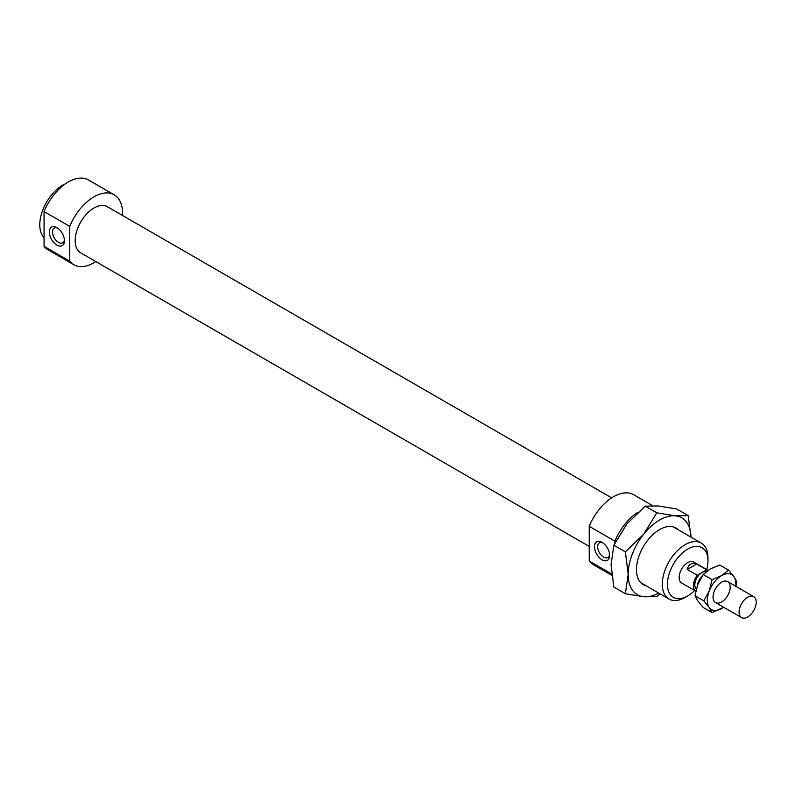 <?xml version="1.0" encoding="UTF-8"?>
<svg xmlns="http://www.w3.org/2000/svg" width="796" height="796" viewBox="0 0 796 796"><rect width="100%" height="100%" fill="white"/><g stroke="black" fill="none" stroke-linecap="round" stroke-linejoin="round"><path stroke-width="1.19" d="M707.962 557.857A32.288 18.646 120 0 0 701.276 543.071A32.288 18.646 120 0 0 668.978 561.717A32.288 18.646 120 0 0 668.978 599.01A32.288 18.646 120 0 0 685.127 597.408L687.694 595.925A28.656 16.547 -60 0 1 667.436 584.224A28.656 16.547 -60 0 1 687.694 549.121A28.656 16.547 -60 0 1 707.962 560.822L707.962 557.857M707.962 560.822A28.656 16.547 -60 0 1 706.739 569.538M694.629 590.513A28.656 16.547 -60 0 1 687.694 595.925M708.102 570.324A12.109 6.995 120 0 0 708.022 570.274L693.754 562.036A12.109 6.995 120 0 0 681.645 569.031A12.109 6.995 120 0 0 681.645 583.01L695.794 591.179A12.109 6.995 120 0 1 697.236 575.259L687.247 569.488C688.51 564.394 691.674 562.573 696.709 564.026L706.699 569.787L697.236 575.259M602.065 559.837A10.696 6.179 60 0 1 594.503 546.733A10.696 6.179 60 0 1 602.065 542.365A10.696 6.179 60 0 1 609.637 555.469A10.696 6.179 60 0 1 602.065 559.837M602.9 542.902A8.477 4.895 -120 0 0 599.398 542.852A8.477 4.895 -120 0 0 598.104 549.648A8.477 4.895 -120 0 0 603.637 557.11A8.477 4.895 -120 0 0 607.875 557.538A8.477 4.895 -120 0 0 609.587 554.484M56.904 245.088A10.696 6.179 60 0 1 49.342 231.984A10.696 6.179 60 0 1 56.904 227.616A10.696 6.179 60 0 1 64.466 240.72A10.696 6.179 60 0 1 56.904 245.088M57.73 228.154A8.477 4.895 -120 0 0 54.237 228.104A8.477 4.895 -120 0 0 52.934 234.9A8.477 4.895 -120 0 0 58.476 242.362A8.477 4.895 -120 0 0 62.715 242.79A8.477 4.895 -120 0 0 64.416 239.735M44.059 211.577L69.749 226.402L69.749 261.128L44.059 246.302L44.059 211.577A40.367 23.303 120 0 1 88.505 179.976L114.196 194.801A40.367 23.303 120 0 0 69.749 226.402M611.627 573.976L589.229 561.051L589.229 526.325L614.91 541.151L614.91 543.011M69.749 261.128A40.367 23.303 120 0 0 73.829 264.72A40.367 23.303 120 0 0 95.848 261.585M122.494 215.437A40.367 23.303 120 0 0 114.196 194.801M611.646 497.848L107.331 206.691A26.646 15.383 120 0 0 80.685 222.064A26.646 15.383 120 0 0 80.685 252.829L589.229 546.434M638.034 512.236A40.367 23.303 120 0 0 614.91 541.151M65.302 183.896A32.288 18.646 120 0 0 42.944 209.577A32.288 18.646 120 0 0 44.059 237.715M44.059 246.302A40.367 23.303 120 0 0 48.138 249.884L73.829 264.72M589.229 561.051A40.367 23.303 120 0 0 593.309 564.633L611.786 575.309M652.62 505.659L633.666 494.724A40.367 23.303 120 0 0 589.229 526.325M687.247 569.488L696.709 564.026M708.022 570.274A12.109 6.995 120 0 0 706.699 569.787M706.261 571.697A10.089 5.831 120 0 0 701.972 572.523A10.089 5.831 120 0 0 695.565 580.811A10.089 5.831 120 0 0 696.311 589.05M702.47 575.588A12.109 6.995 120 0 0 697.276 585.876M756.2 602.184A12.109 6.995 120 0 0 753.693 596.642A12.109 6.995 120 0 0 741.583 603.637A12.109 6.995 120 0 0 741.583 617.616A12.109 6.995 120 0 0 750.917 614.373A12.109 6.995 120 0 0 756.2 602.184M625.377 551.867L643.884 533.957A44.407 25.631 120 0 0 628.183 574.413L625.377 551.867L613.865 545.22L611.059 564.533L613.865 587.08L625.377 593.726L628.183 574.413A44.407 25.631 120 0 0 643.884 596.751A44.407 25.631 120 0 0 658.67 593.05M656.78 512.813L675.277 515.828A44.407 25.631 120 0 0 643.884 533.957L656.78 512.813L645.258 506.156L626.76 524.067L613.865 545.22M688.172 515.609L690.968 537.121A44.407 25.631 120 0 0 675.277 515.828L688.172 515.609L676.66 508.962L658.153 505.948L645.258 506.156M660.073 593.866L656.78 596.532L643.884 596.751L625.377 593.726M645.994 585.737A32.696 18.875 -60 0 1 636.462 569.638A32.696 18.875 -60 0 1 659.586 529.599A32.696 18.875 -60 0 1 678.292 529.808M713.027 597.04A12.109 6.995 -60 0 1 722.649 581.667A12.109 6.995 -60 0 1 730.151 587.557A12.109 6.995 -60 0 1 721.942 601.766A12.109 6.995 -60 0 1 713.097 598.214A12.109 6.995 -60 0 1 713.027 597.04M703.843 600.871L709.236 590.99A20.179 11.651 120 0 0 709.236 607.467L703.843 600.871L694.968 595.746L697.813 600.871L703.206 607.477L712.082 612.592L709.236 607.467A20.179 11.651 120 0 0 721.594 608.572A20.179 11.651 120 0 0 723.614 607.239M712.082 579.637L721.594 575.617A20.179 11.651 120 0 0 709.236 590.99L712.082 579.637L703.206 574.513L697.813 584.393L694.968 595.746M721.594 575.617L728.559 570.115L733.952 576.712A20.179 11.651 120 0 0 721.594 575.617M735.723 586.264A20.179 11.651 120 0 0 733.952 576.712L736.798 581.846L735.972 586.413M723.663 607.268L712.082 612.592M728.559 570.115L719.693 565.001L710.171 569.021L703.206 574.513M640.88 582.781L668.978 599.01M673.167 526.843L701.276 543.071M715.534 602.582L741.583 617.616M727.643 581.607L753.693 596.642"/></g></svg>
